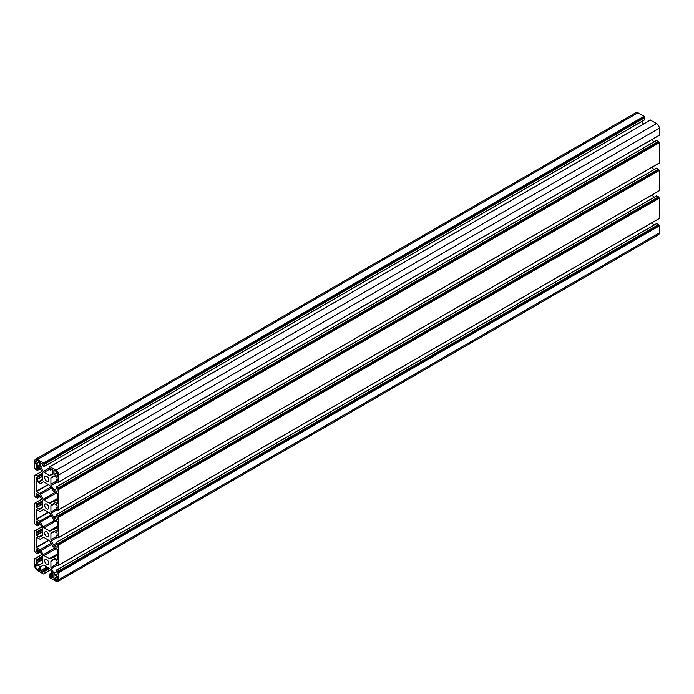 <?xml version="1.0" encoding="UTF-8"?>
<svg xmlns="http://www.w3.org/2000/svg" width="694" height="694" viewBox="0 0 694 694"><rect width="100%" height="100%" fill="white"/><g stroke="black" fill="none" stroke-linecap="round" stroke-linejoin="round"><path stroke-width="1.04" d="M57.932 581.416A3.826 2.203 -120 0 0 58.721 579.664L58.721 572.663L57.94 571.309L56.023 570.407L56.197 571.683L57.22 572.481L57.038 575.083L53.959 573.305L51.269 568.646A1.7 0.98 60 0 1 50.914 567.458L50.914 561.351A1.7 0.98 60 0 1 51.269 560.579L53.959 559.017L57.038 560.804L57.22 563.615L56.075 563.216L56.023 564.3L57.94 565.619L58.721 565.168L58.721 544.92L57.94 543.567L56.075 542.552L56.023 543.628L57.22 544.738L57.168 547.358L54.453 545.857A1.7 0.98 60 0 1 53.611 544.955L51.269 540.904A1.7 0.98 60 0 1 50.914 539.724L50.914 533.617A1.7 0.98 60 0 1 51.269 532.836L53.959 531.283L57.038 533.061L57.22 535.872L56.075 535.482L56.023 536.566L57.94 537.885L58.721 537.434L58.721 517.177L57.94 515.824L56.075 514.809L56.023 515.894L57.22 517.004L57.168 519.624L54.453 518.114A1.7 0.98 60 0 1 53.611 517.221L51.269 513.161A1.7 0.98 60 0 1 50.914 511.981L50.914 505.874A1.7 0.98 60 0 1 51.269 505.093L53.959 503.54L57.038 505.319L57.22 508.138L56.075 507.739L56.023 508.823L57.94 510.142L58.721 509.691L58.721 489.444L57.94 488.09L56.075 487.067L56.023 488.151L57.22 489.261L57.038 491.864L53.959 490.085L51.269 485.427A1.7 0.98 60 0 1 50.914 484.239L50.914 478.131A1.7 0.98 60 0 1 51.269 477.359L53.959 475.798L57.038 477.585L57.22 480.395L56.075 480.005L56.023 481.081L58.07 482.417L58.721 481.948L58.721 474.948A3.826 2.203 -120 0 0 56.023 470.263L49.951 466.767L49.231 467.097L49.352 469.534L50.315 470.029L50.549 468.493L52.9 470.055L52.9 473.967L50.202 475.52A1.7 0.98 60 0 1 49.352 475.433L44.069 472.38A1.7 0.98 60 0 1 43.219 471.486L40.53 466.819L40.53 462.915L42.872 464.06L43.054 465.691L44.069 466.489L44.251 464.373L43.47 463.019L37.407 459.515A3.826 2.203 -120 0 0 35.489 459.324A3.826 2.203 -120 0 0 34.7 461.076L34.7 468.077L35.481 469.43L37.407 470.332L37.407 469.37L36.201 468.259L36.383 465.657L39.463 467.435L42.152 472.094A1.7 0.98 60 0 1 42.508 473.282L42.508 479.389A1.7 0.98 60 0 1 42.152 480.161L39.818 481.515A1.7 0.98 60 0 1 38.968 481.428L36.201 479.623L36.201 477.125L37.346 477.524L37.224 476.127L35.481 475.121L34.7 475.572L34.7 495.82L35.481 497.173L37.346 498.188L37.407 497.112L36.201 496.002L36.253 493.382L38.968 494.883A1.7 0.98 60 0 1 39.818 495.785L42.152 499.836A1.7 0.98 60 0 1 42.508 501.016L42.508 507.123A1.7 0.98 60 0 1 42.152 507.904L39.818 509.257A1.7 0.98 60 0 1 38.968 509.17L36.201 507.366L36.201 504.868L37.346 505.258L37.224 503.861L35.481 502.864L34.7 503.306L34.7 523.562L35.481 524.916L37.346 525.931L37.407 524.846L36.201 523.736L36.253 521.116L38.968 522.625A1.7 0.98 60 0 1 39.818 523.519L42.152 527.579A1.7 0.98 60 0 1 42.508 528.759L42.508 534.866A1.7 0.98 60 0 1 42.152 535.647L39.818 536.991A1.7 0.98 60 0 1 38.968 536.913L36.201 535.109L36.201 532.602L37.346 533.001L37.224 531.604L35.481 530.598L34.7 531.049L34.7 551.296L35.481 552.65L37.346 553.673L37.407 552.589L36.201 551.478L36.253 548.859L38.968 550.368A1.7 0.98 60 0 1 39.818 551.262L42.152 555.313A1.7 0.98 60 0 1 42.508 556.501L42.508 562.608A1.7 0.98 60 0 1 42.152 563.381L39.463 564.942L36.383 563.155L36.201 560.344L37.346 560.743L37.407 559.659L35.351 558.323L35.299 558.93L34.7 558.791L34.7 565.792A3.826 2.203 -120 0 0 37.407 570.477L43.47 573.973L44.199 573.643L44.069 571.205L43.106 570.711L42.872 572.246L40.53 570.685L40.53 566.781L43.219 565.22A1.7 0.98 60 0 1 44.069 565.306L49.352 568.36A1.7 0.98 60 0 1 50.202 569.254L52.9 573.921L52.9 577.824L50.549 576.679L50.367 575.048L49.352 574.25L49.17 576.367L49.951 577.72L56.023 581.225A3.826 2.203 -120 0 0 57.932 581.416L658.511 234.676A3.826 2.203 -120 0 0 659.3 232.924L659.3 225.923L658.519 224.57L656.593 223.668M644.83 119.646L44.251 466.385L644.769 119.758L644.83 117.633L644.049 116.28L637.977 112.775A3.826 2.203 -120 0 0 636.068 112.584L35.489 459.324M643.399 124.053L641.881 121.433M659.3 135.209L58.721 481.948L659.248 135.33L659.3 128.208A3.826 2.203 -120 0 0 656.593 123.523L650.347 120.131M658.649 135.677L58.07 482.417M653.757 142.001L652.239 139.373M659.3 162.951L58.721 509.691L659.248 163.064L659.3 142.704L658.519 141.35L656.593 140.448M658.649 163.411L58.07 510.151M653.757 169.735L652.239 167.115M659.3 190.694L58.721 537.434L659.248 190.807L659.3 170.438L658.519 169.084L656.593 168.182M658.649 191.154L58.07 537.893M653.757 197.478L652.239 194.849M659.3 218.428L58.721 565.168L659.248 218.549L659.3 198.18L658.519 196.827L656.593 195.925M658.649 218.896L58.07 565.636M653.757 225.22L652.239 222.592M43.219 565.22L40.53 566.781M48.754 507.678A2.889 1.666 -120 0 0 47.496 504.772A2.889 1.666 -120 0 0 45.266 504A2.889 1.666 -120 0 0 45.266 507.331A2.889 1.666 -120 0 0 48.155 508.997A2.889 1.666 -120 0 0 48.754 507.678M48.754 479.936A2.889 1.666 -120 0 0 47.496 477.03A2.889 1.666 -120 0 0 45.266 476.258A2.889 1.666 -120 0 0 45.266 479.597A2.889 1.666 -120 0 0 48.155 481.263A2.889 1.666 -120 0 0 48.754 479.936M48.754 535.421A2.889 1.666 -120 0 0 47.496 532.515A2.889 1.666 -120 0 0 45.266 531.743A2.889 1.666 -120 0 0 45.266 535.074A2.889 1.666 -120 0 0 48.155 536.74A2.889 1.666 -120 0 0 48.754 535.421M48.754 563.155A2.889 1.666 -120 0 0 47.496 560.249A2.889 1.666 -120 0 0 45.266 559.477A2.889 1.666 -120 0 0 45.266 562.817A2.889 1.666 -120 0 0 48.155 564.482A2.889 1.666 -120 0 0 48.754 563.155M57.819 476.596L57.819 474.427A2.55 1.475 -120 0 0 56.023 471.304L54.011 470.211L53.959 474.366L57.645 476.7M57.645 576.662L54.011 574.623L53.959 578.787L56.023 580.184A2.55 1.475 -120 0 0 57.298 580.305A2.55 1.475 -120 0 0 57.819 579.143L57.645 576.662L53.959 578.787M39.28 566.061L35.654 564.022L35.602 566.313A2.55 1.475 -120 0 0 37.407 569.436L39.411 570.537L39.28 566.061M35.784 464.078L39.411 466.116L39.463 461.952L37.407 460.556A2.55 1.475 -120 0 0 36.131 460.434A2.55 1.475 -120 0 0 35.602 461.597L35.784 464.078L39.463 461.952M48.511 484.655L36.383 491.656L36.201 481.272M57.22 499.784L53.837 501.736L57.22 503.48L57.22 493.408L53.395 490.988A1.7 0.98 60 0 1 52.544 490.094L50.202 486.043A1.7 0.98 60 0 0 49.352 485.141L44.069 482.087A1.7 0.98 60 0 0 43.219 482L40.877 483.354A1.7 0.98 60 0 1 40.026 483.267L36.383 481.168M53.837 501.736A1.7 0.98 -120 0 0 52.987 501.649L50.202 503.254A1.7 0.98 60 0 1 49.352 503.176L44.069 500.122A1.7 0.98 60 0 1 43.219 499.22L40.434 494.406A1.7 0.98 -120 0 0 39.584 493.512L36.383 491.656M36.383 537.156L39.584 539.004A1.7 0.98 -120 0 0 40.434 539.091L43.219 537.486A1.7 0.98 60 0 1 44.069 537.564L49.352 540.617A1.7 0.98 60 0 1 50.202 541.52L52.987 546.334A1.7 0.98 -120 0 0 53.837 547.228L57.22 549.396L57.22 559.468L53.395 557.473A1.7 0.98 60 0 0 52.544 557.386L50.202 558.739A1.7 0.98 60 0 1 49.352 558.653L44.069 555.599A1.7 0.98 60 0 1 43.219 554.706L40.877 550.646A1.7 0.98 60 0 0 40.026 549.752L36.201 547.332L36.201 537.26M40.434 539.091L43.228 537.477M36.201 509.517L36.201 519.086L39.584 521.255A1.7 0.98 -120 0 1 40.434 522.148L43.219 526.963A1.7 0.98 60 0 0 44.069 527.856L49.352 530.91A1.7 0.98 60 0 0 50.202 530.997L52.987 529.392A1.7 0.98 -120 0 1 53.837 529.479L57.168 531.344L57.22 521.654L53.334 519.199L50.202 513.777A1.7 0.98 60 0 0 49.352 512.883L44.069 509.83A1.7 0.98 60 0 0 43.219 509.743L40.434 511.348A1.7 0.98 -120 0 1 39.584 511.261L36.383 509.413M43.054 465.362L40.53 466.819M56.483 488.628L53.959 490.085M56.483 571.847L53.959 573.305M57.22 499.203L52.987 501.649M43.228 509.743L40.434 511.348M57.22 526.946L52.987 529.392M53.959 475.798L51.269 477.359L53.959 475.798M53.959 503.54L51.269 505.093L53.959 503.54M53.959 531.283L51.269 532.836L53.959 531.283M53.959 559.017L51.269 560.579L53.959 559.017M39.28 461.64L35.602 463.766M37.407 460.556L35.602 461.597M39.463 568.247L37.407 569.436M37.658 565.124L35.602 566.313M57.819 579.143L56.023 580.184M57.819 576.974L54.141 579.1M57.385 472.805L54.141 474.679M57.203 472.493L53.959 474.366M56.639 492.861L44.069 500.122M57.22 498.63L49.352 503.176M51.391 488.082L40.434 494.406M55.433 492.167L43.219 499.22M50.783 487.049L39.584 493.512M48.155 484.447L36.201 491.343M57.22 555.261L53.395 557.473M56.197 548.59L44.069 555.599M57.22 554.107L49.352 558.653M55 547.904L43.219 554.706M51.824 544.33L40.877 550.646M51.226 543.289L40.026 549.752M48.953 540.392L36.383 547.644M48.589 540.184L36.201 547.332M57.22 527.518L53.837 529.479M56.197 520.856L44.069 527.856M57.22 526.373L49.352 530.91M51.391 515.824L40.434 522.148M55 520.162L43.219 526.963M48.511 512.398L36.383 519.398M50.783 514.783L39.584 521.255M48.155 512.189L36.201 519.086M46.949 566.972L40.53 570.685M47.313 567.18L40.703 570.997M48.337 567.77L43.236 570.72M49.17 568.256L44.069 571.205M49.526 568.473L44.251 571.518M50.567 569.878L44.251 573.53L50.567 569.878M41.796 554.688L35.481 558.34M42.499 556.302L37.224 559.347M42.508 556.709L37.407 559.659M42.508 557.672L37.407 560.622L42.508 557.672M42.508 559.208L36.201 562.843M42.508 559.624L36.383 563.155M38.552 550.125L36.201 551.478M38.907 550.333L36.383 551.791M39.584 550.915L37.224 552.277M39.784 551.21L37.407 552.589M40.209 551.938L37.407 553.552L40.209 551.938M41.796 526.954L35.481 530.598M42.499 528.559L37.224 531.604M42.508 528.967L37.407 531.916M42.508 529.938L37.407 532.879L42.508 529.938M42.508 531.465L36.201 535.109M42.508 531.882L36.383 535.421M42.508 534.866L38.968 536.913M38.552 522.382L36.201 523.736M38.907 522.591L36.383 524.048M39.584 523.172L37.224 524.534M39.784 523.476L37.407 524.846M40.209 524.196L37.407 525.818L40.209 524.196M41.796 499.212L35.481 502.864M42.499 500.816L37.224 503.861M42.508 501.233L37.407 504.174M42.508 502.196L37.407 505.145L42.508 502.196M42.508 503.723L36.201 507.366M42.508 504.139L36.383 507.678M42.508 507.123L38.968 509.17M38.552 494.64L36.201 496.002M38.907 494.848L36.383 496.314M39.584 495.438L37.224 496.8M39.784 495.733L37.407 497.112M40.209 496.453L37.407 498.075L40.209 496.453M41.796 471.478L35.481 475.121M42.499 473.082L37.224 476.127M42.508 473.49L37.407 476.44M42.508 474.453L37.407 477.403L42.508 474.453M42.508 475.989L36.201 479.623M42.508 476.405L36.383 479.936M42.508 479.389L38.968 481.428M38.552 466.906L36.201 468.259M38.907 467.114L36.383 468.571M39.61 467.678L37.224 469.057M39.784 467.99L37.407 469.37M40.209 468.719L37.407 470.332L40.209 468.719M637.977 112.775L37.407 459.515M644.049 116.28L43.47 463.019M644.223 116.592L43.653 463.332M644.223 116.87L43.653 463.609M644.405 117.182L43.826 463.922M644.648 117.321L44.069 464.06M644.83 117.633L44.251 464.373M49.17 468.042L43.219 471.486M52.9 473.386L49.352 475.433M49.222 469.404L44.069 472.38M51.694 469.153L50.367 469.916L51.694 469.153M650.53 120.027L49.951 466.767M656.593 123.523L56.023 470.263M659.3 128.208L58.721 474.948M57.22 479.424L56.197 480.014M56.075 481.263L50.914 484.239M54.453 476.093L50.914 478.131M57.22 481.983L51.269 485.427M656.776 140.344L56.197 487.084M658.519 141.35L57.94 488.09M658.701 141.663L58.123 488.403M658.701 141.94L58.123 488.68M658.884 142.253L58.305 488.992M659.118 142.391L58.539 489.131M659.3 142.704L58.721 489.444M57.22 507.167L56.197 507.756M56.075 509.006L50.914 511.981M54.453 503.827L50.914 505.874M56.023 515.824L53.611 517.221M57.22 509.726L51.269 513.161M56.986 516.657L54.453 518.114M656.776 168.078L56.197 514.818M658.519 169.084L57.94 515.824M658.701 169.397L58.123 516.136M658.701 169.674L58.123 516.414M658.884 169.987L58.305 516.726M659.118 170.125L58.539 516.865M659.3 170.438L58.721 517.177M57.22 534.901L56.197 535.49M56.075 536.74L50.914 539.724M54.453 531.569L50.914 533.617M56.023 543.567L53.611 544.955M57.22 537.468L51.269 540.904M56.986 544.4L54.453 545.857M656.776 195.821L56.197 542.561M658.519 196.827L57.94 543.567M658.701 197.139L58.123 543.879M658.701 197.417L58.123 544.157M658.884 197.729L58.305 544.469M659.118 197.868L58.539 544.608M659.3 198.18L58.721 544.92M57.22 562.643L56.197 563.233M56.075 564.482L50.914 567.458M54.453 559.312L50.914 561.351M57.22 565.202L51.269 568.646M656.776 223.563L56.197 570.303M658.519 224.57L57.94 571.309M658.701 224.882L58.123 571.622M658.701 225.16L58.123 571.899M658.884 225.472L58.305 572.212M659.118 225.611L58.539 572.35M659.3 225.923L58.721 572.663M659.3 232.924L58.721 579.664M52.154 572.637L49.352 574.25M52.579 573.357L50.194 574.736M52.753 573.669L50.367 575.048M52.9 574.91L50.367 576.367M52.9 575.326L50.549 576.679M48.259 567.727L43.106 570.711M43.592 573.99L44.199 573.643M41.761 554.627L34.752 558.67M42.508 557.759L37.346 560.743M40.243 551.999L37.346 553.673M41.761 526.885L34.752 530.936M42.508 530.025L37.346 533.001M40.243 524.265L37.346 525.931M41.761 499.151L34.752 503.193M42.508 502.283L37.346 505.258M40.243 496.522L37.346 498.188M41.761 471.408L34.752 475.451M42.508 474.54L37.346 477.524M40.243 468.78L37.346 470.454M644.769 119.758L44.199 466.498M51.764 469.196L50.315 470.029M650.408 120.01L49.231 467.097M659.248 135.33L58.669 482.07M57.22 479.337L56.075 480.005M656.654 140.327L56.075 487.067M659.248 163.064L58.669 509.804M57.22 507.08L56.075 507.739M656.654 168.069L56.075 514.809M659.248 190.807L58.669 537.546M57.22 534.814L56.075 535.482M656.654 195.812L56.075 542.552M659.248 218.549L58.669 565.289M57.22 562.556L56.075 563.216M656.654 223.546L56.075 570.286M52.119 572.567L49.231 574.242"/></g></svg>
